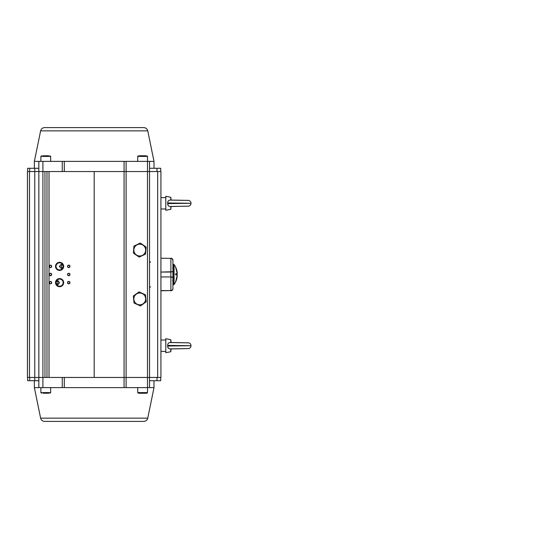 <?xml version="1.0" encoding="UTF-8"?>
<svg xmlns="http://www.w3.org/2000/svg" width="549" height="549" viewBox="0 0 549 549"><rect width="100%" height="100%" fill="white"/><g stroke="black" fill="none" stroke-linecap="round" stroke-linejoin="round"><path stroke-width="0.82" d="M60.074 266.361C60.198 267.487 60.719 268.152 61.632 268.358L61.632 264.364C60.719 264.57 60.198 265.236 60.074 266.361M63.025 267.315A3.562 3.562 0 0 1 57.549 269.271A3.562 3.562 0 0 1 57.549 263.451A3.562 3.562 0 0 1 63.025 265.407L61.275 264.33L59.354 266.361L61.275 268.392L63.025 267.315M63.121 265.874A3.562 3.562 0 0 0 59.354 262.806A3.562 3.562 0 0 0 56.039 266.361A3.562 3.562 0 0 0 59.841 269.916A3.562 3.562 0 0 0 63.121 265.874M59.546 282.653L57.981 280.608L56.053 282.268A3.562 3.562 0 0 1 61.481 279.619A3.562 3.562 0 0 1 61.481 285.658A3.562 3.562 0 0 1 56.053 283.01L57.981 284.67L59.546 282.653M56.053 282.268A3.562 3.562 0 0 0 61.268 285.782A3.562 3.562 0 0 0 61.584 279.688A3.562 3.562 0 0 0 56.053 282.268L56.053 283.01L56.053 282.268M57.226 284.512C58.208 283.257 58.208 282.008 57.226 280.765M38.842 168.289L34.772 168.289L34.772 171.549L27.45 171.549L27.45 377.451L34.772 377.451L29.481 377.451L29.481 171.549L38.842 171.549L34.772 171.549L34.772 377.451L38.842 377.451L34.772 377.451L34.772 380.711L38.842 380.711M157.666 171.549L157.666 377.451L160.919 377.451L160.919 171.549L38.842 171.549L38.842 377.451L42.911 377.451L38.842 377.451L38.842 387.628L34.367 387.628L34.367 380.711M157.666 377.451L42.911 377.451L46.981 377.451L46.981 171.549L42.911 171.549L42.911 387.628L38.842 387.628M64.302 161.372L154.001 161.372L147.75 130.854L40.619 130.854L34.367 161.372L64.302 161.372L64.302 171.549L149.527 171.549L149.527 377.451L64.302 377.451L64.302 387.628L42.911 387.628M67.534 282.639A1.222 1.222 0 0 1 69.366 281.582A1.222 1.222 0 0 1 69.366 283.696A1.222 1.222 0 0 1 67.534 282.639M49.218 266.361A1.222 1.222 0 0 1 51.05 265.304A1.222 1.222 0 0 1 51.05 267.418A1.222 1.222 0 0 1 49.218 266.361M49.218 282.639A1.222 1.222 0 0 1 51.05 281.582A1.222 1.222 0 0 1 51.05 283.696A1.222 1.222 0 0 1 49.218 282.639M67.534 274.5A1.222 1.222 0 0 1 69.366 273.443A1.222 1.222 0 0 1 69.366 275.557A1.222 1.222 0 0 1 67.534 274.5M49.218 274.5A1.222 1.222 0 0 1 51.05 273.443A1.222 1.222 0 0 1 51.05 275.557A1.222 1.222 0 0 1 49.218 274.5M67.534 266.361A1.222 1.222 0 0 1 69.366 265.304A1.222 1.222 0 0 1 69.366 267.418A1.222 1.222 0 0 1 67.534 266.361M55.524 282.639A4.069 4.069 0 0 1 61.632 279.112A4.069 4.069 0 0 1 61.632 286.159A4.069 4.069 0 0 1 55.524 282.639M55.524 266.361A4.069 4.069 0 0 1 61.632 262.841A4.069 4.069 0 0 1 61.632 269.888A4.069 4.069 0 0 1 55.524 266.361M67.733 266.361A1.016 1.016 0 0 0 69.263 267.239A1.016 1.016 0 0 0 69.263 265.483A1.016 1.016 0 0 0 67.733 266.361M49.424 274.5A1.016 1.016 0 0 0 50.947 275.378A1.016 1.016 0 0 0 50.947 273.622A1.016 1.016 0 0 0 49.424 274.5M67.733 274.5A1.016 1.016 0 0 0 69.263 275.378A1.016 1.016 0 0 0 69.263 273.622A1.016 1.016 0 0 0 67.733 274.5M49.424 282.639A1.016 1.016 0 0 0 50.947 283.517A1.016 1.016 0 0 0 50.947 281.761A1.016 1.016 0 0 0 49.424 282.639M49.424 266.361A1.016 1.016 0 0 0 50.947 267.239A1.016 1.016 0 0 0 50.947 265.483A1.016 1.016 0 0 0 49.424 266.361M67.733 282.639A1.016 1.016 0 0 0 69.263 283.517A1.016 1.016 0 0 0 69.263 281.761A1.016 1.016 0 0 0 67.733 282.639M147.75 418.146C147.194 420.17 145.862 421.255 143.763 421.399L44.606 421.399C42.506 421.255 41.182 420.17 40.619 418.146L147.75 418.146L154.001 387.628L64.302 387.628M149.527 380.711L160.72 380.711L160.72 377.451M27.656 377.451L27.656 380.711L34.772 380.711M149.527 387.628L149.527 377.451M61.632 267.569L61.632 264.364M172.722 268.358L173.127 268.523M61.632 267.432L61.632 268.358M172.722 281.013L173.127 280.601M172.722 280.642L173.127 280.477M173.127 268.399L172.722 267.987M42.822 155.765L48.696 155.765M45.574 155.765L48.511 155.765M43.172 393.235L48.806 393.235M139.398 155.765L145.821 155.765M146.583 393.235L138.375 393.235L146.583 393.235M172.928 267.987L172.928 262.292M172.228 290.071L170.89 290.593L170.89 258.407C172.153 258.558 172.832 259.265 172.928 260.528L172.928 271.728L160.919 272.057L170.89 272.057L172.928 271.446M170.89 276.943L160.919 276.943L170.89 276.943L172.928 277.554M172.338 277.039L172.928 277.272L172.928 288.472C172.832 289.735 172.153 290.442 170.89 290.593L160.919 290.593L170.89 290.593C172.153 290.442 172.832 289.735 172.928 288.472L172.928 281.013M170.89 258.407L160.919 258.222M172.928 260.528L172.338 259.039M172.928 277.272L172.928 271.728M175.57 281.932L177.279 275.138A17.081 17.074 180 0 1 175.961 281.115L175.55 282.035L175.961 281.081A17.081 17.074 0 0 0 177.279 275.097A17.081 0.515 180 0 0 175.961 274.919L175.55 274.479L175.961 273.683A17.081 0.515 0 0 1 177.279 273.862A17.081 17.074 0 0 0 175.961 267.885L175.55 266.979M173.127 284.67L173.127 264.33L173.738 264.33L173.738 284.67L173.127 284.67M175.961 273.683L175.57 274.28L177.279 273.862L175.55 266.965A17.088 17.088 0 0 0 174.067 264.494L174.067 284.506A17.088 17.088 0 0 0 175.55 282.035L177.279 275.138M175.57 274.521L175.776 274.294A16.875 0.515 180 0 0 177.073 274.109L175.57 274.521M175.804 274.287L177.073 274.109M175.961 274.919L177.073 274.891A16.875 0.515 0 0 0 175.804 274.713M175.57 274.315L177.073 274.075A16.875 0.515 180 0 0 175.776 273.896L175.57 274.068M145.581 254.063L139.226 257.11L133.407 253.13L133.942 246.103L140.297 243.056L146.116 247.036L145.581 254.063M143.097 245.211A5.902 5.902 0 0 0 134.443 252.636A5.902 5.902 0 0 0 143.605 254.564A5.902 5.902 0 0 0 143.097 245.211M136.914 244.682L140.022 243.186M143.014 244.916L145.862 246.865M145.862 250.317L145.602 253.762M142.61 255.484L139.501 256.98M136.509 255.251L133.661 253.302M133.661 249.85L133.922 246.405M145.506 294.834L146.171 301.847L140.427 305.93L134.018 303L133.352 295.986L139.096 291.896L145.506 294.834M136.344 294.106A5.902 5.902 0 0 0 140.318 304.791A5.902 5.902 0 0 0 145.293 296.858A5.902 5.902 0 0 0 136.344 294.106M139.473 292.075L142.596 293.502M145.547 295.245L145.869 298.663M145.828 302.087L143.035 304.077M140.043 305.759L136.927 304.331M133.977 302.581L133.654 299.171M133.695 295.739L136.488 293.756M149.527 171.549L149.527 161.372L149.527 168.289L160.72 168.289L160.72 171.549M34.772 168.289L27.656 168.289L27.656 171.549M38.842 161.372L38.842 171.549L42.911 171.549L42.911 161.372M40.619 130.854C41.182 128.83 42.506 127.745 44.606 127.601L143.763 127.601C145.862 127.745 147.194 128.83 147.75 130.854M186.694 200.337L188.705 200.419C190.16 200.831 190.935 201.785 191.031 203.288L167.678 203.59L167.678 202.986C167.685 201.483 168.337 200.522 169.641 200.117L170.828 200.138M170.808 206.458L169.641 206.458C168.337 206.047 167.685 205.093 167.678 203.59L167.678 202.986L191.031 203.288C190.935 204.791 190.16 205.745 188.705 206.156L171.926 206.486M172.345 200.159L173.36 200.179M173.367 200.179L188.582 200.419M169.641 200.117L188.705 200.419L169.641 200.117M167.678 203.604L168.172 205.436M169.641 206.458L170.828 206.438M171.302 206.431L178.404 206.321M178.411 206.321L184.231 206.225M184.265 206.225L188.575 206.156M170.808 200.069L170.808 197.29L165.805 196.288L165.805 210.288L170.808 209.286L170.808 206.506M186.694 342.761L188.705 342.844C190.16 343.255 190.935 344.209 191.031 345.712L167.678 346.014L167.678 345.41C167.685 343.907 168.337 342.947 169.641 342.542L170.828 342.562M170.808 348.883L169.641 348.883C168.337 348.471 167.685 347.517 167.678 346.014L167.678 345.41L191.031 345.712C190.935 347.215 190.16 348.169 188.705 348.581L171.926 348.91M172.345 342.583L173.36 342.603M173.367 342.603L188.582 342.844M169.641 342.542L188.705 342.844L169.641 342.542M167.678 346.028L168.172 347.86M169.641 348.883L170.828 348.862M172.009 348.841L178.404 348.745M178.411 348.745L184.231 348.649M184.265 348.649L188.575 348.581M170.808 342.494L170.808 339.714L165.805 338.712L165.805 352.712L170.808 351.71L170.808 348.931M137.724 161.372L137.724 156.417L147.496 156.417L147.496 392.583L146.844 393.235M126.105 161.372L126.105 387.628M124.074 161.372L124.074 387.628M94.188 171.549L94.188 377.451M49.019 171.549L49.019 377.451M44.949 171.549L44.949 377.451M29.687 380.711L29.687 377.451M156.987 380.711L156.987 377.451M62.263 387.628L62.263 377.451M50.645 161.372L50.645 156.417L40.88 156.417L40.88 161.372M40.88 387.628L40.88 392.583L50.645 392.583L50.645 387.628M137.724 387.628L137.724 392.583L147.496 392.583M170.89 290.593L160.919 290.778M175.55 274.479L175.55 274.068M29.687 168.289L29.687 171.549M62.263 161.372L62.263 171.549M156.987 168.289L156.987 171.549M150.543 262.292L149.527 261.276M150.543 286.708L149.527 287.724M40.619 418.146L34.367 387.628M154.001 387.628L154.001 380.711M40.88 156.417L41.532 155.765M50.645 156.417L49.993 155.765M50.645 392.583L49.993 393.235M40.88 392.583L41.532 393.235M137.724 156.417L138.375 155.765M147.496 156.417L146.844 155.765M137.724 392.583L138.375 393.235M170.89 258.222C172.125 258.346 172.805 259.025 172.928 260.26M170.89 290.778C172.125 290.654 172.805 289.975 172.928 288.74M34.367 161.372L34.367 168.289M154.001 161.372L154.001 168.289M160.919 208.984L165.805 208.984M160.919 197.592L165.805 197.592M170.252 200.062L187.641 200.406M180.669 200.234L177.951 200.193M170.808 209.286L171.144 206.499M170.252 206.513L187.641 206.17M171.13 200.076L170.808 197.29M160.919 351.408L165.805 351.408M160.919 340.016L165.805 340.016M170.252 342.487L187.641 342.83M180.669 342.658L177.951 342.617M170.808 351.71L171.144 348.924M170.252 348.938L187.641 348.594M171.13 342.501L170.808 339.714"/></g></svg>
